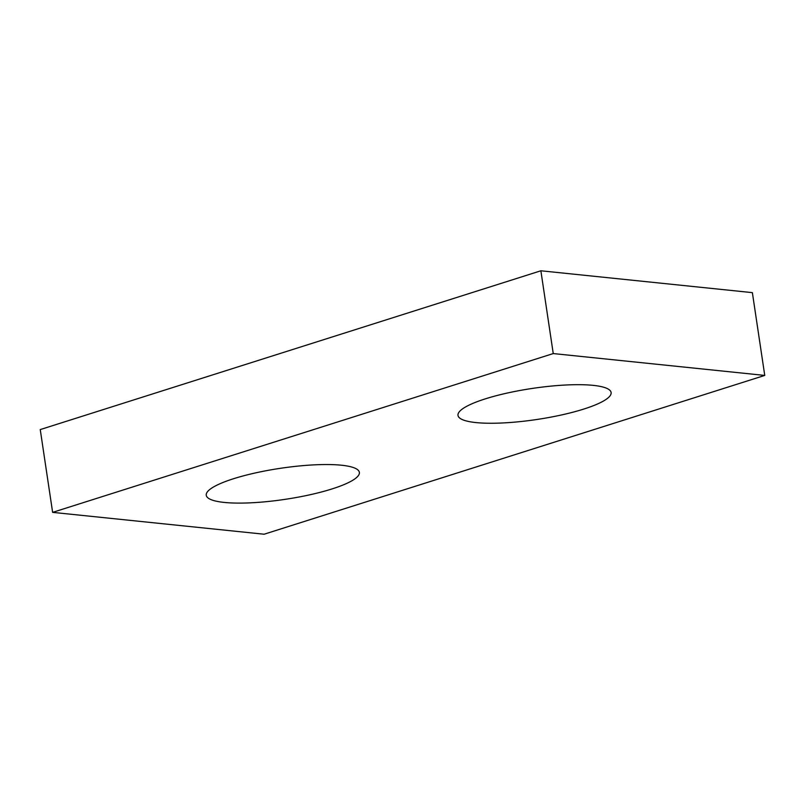 <?xml version="1.0" encoding="UTF-8"?>
<svg xmlns="http://www.w3.org/2000/svg" width="805" height="805" viewBox="0 0 805 805"><rect width="100%" height="100%" fill="white"/><g stroke="black" fill="none" stroke-linecap="round" stroke-linejoin="round"><path stroke-width="1.21" d="M52.627 512.362L264.131 534.218L764.75 375.422L752.373 292.638L540.869 270.782L40.25 429.578L52.627 512.362L553.246 353.566L540.869 270.782M764.75 375.422L553.246 353.566M341.461 465.22A77.411 15.698 171.5 0 0 255.507 472.907A77.411 15.698 171.5 0 0 206.251 495.256A77.411 15.698 171.5 0 0 224.172 502.421A77.411 15.698 171.5 0 0 310.126 494.733A77.411 15.698 171.5 0 0 359.372 472.374A77.411 15.698 171.5 0 0 341.461 465.22M593.205 385.364A77.411 15.698 171.5 0 0 507.251 393.051A77.411 15.698 171.5 0 0 457.995 415.41A77.411 15.698 171.5 0 0 475.916 422.575A77.411 15.698 171.5 0 0 561.86 414.877A77.411 15.698 171.5 0 0 611.116 392.528A77.411 15.698 171.5 0 0 593.205 385.364"/></g></svg>
